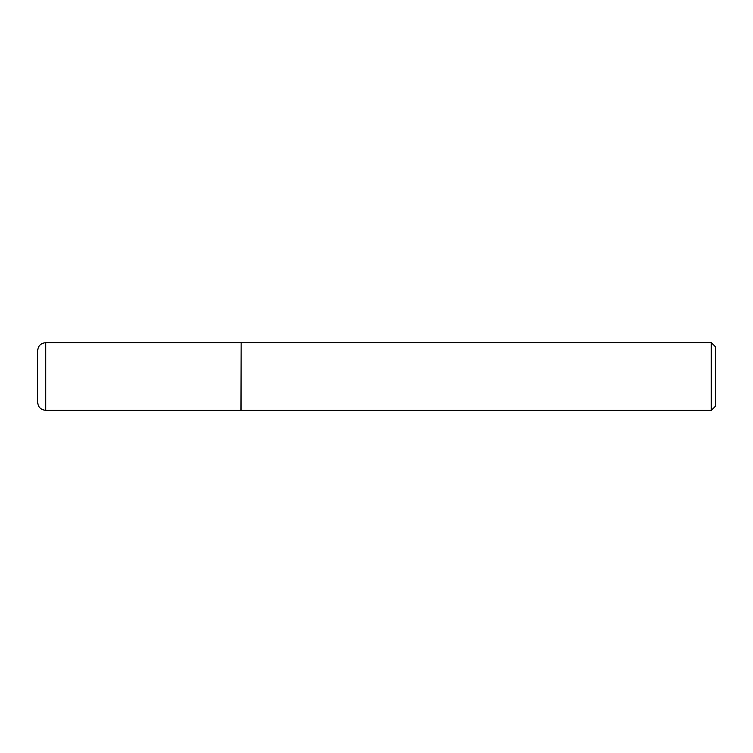<?xml version="1.0" encoding="UTF-8"?>
<svg xmlns="http://www.w3.org/2000/svg" width="753" height="753" viewBox="0 0 753 753"><rect width="100%" height="100%" fill="white"/><g stroke="black" fill="none" stroke-linecap="round" stroke-linejoin="round"><path stroke-width="1.13" d="M37.65 402.215L37.65 350.785C38.13 345.843 40.841 343.133 45.782 342.653L45.782 410.347C40.841 409.867 38.13 407.157 37.65 402.215M240.96 410.347L241.148 342.615L241.148 410.385L45.782 410.347M711.284 342.615L715.35 346.681L715.35 406.319L711.284 410.385L711.284 342.615L241.148 342.615M711.284 410.385L241.148 410.385M240.96 342.653L45.782 342.653"/></g></svg>
